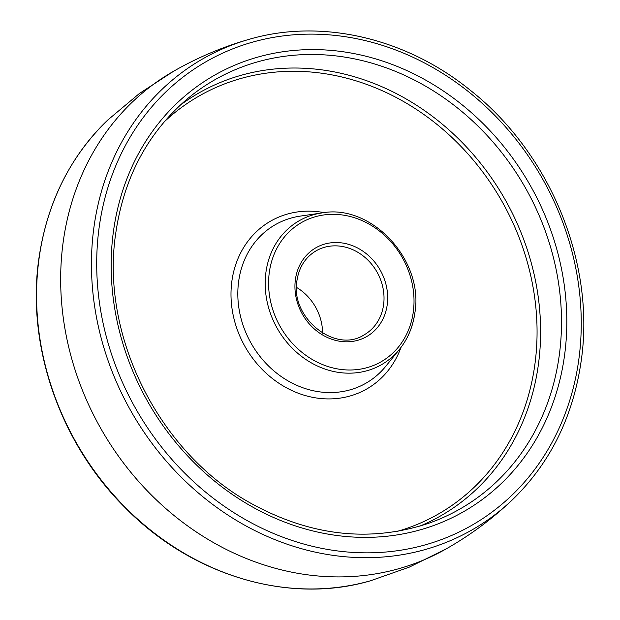 <?xml version="1.0" encoding="UTF-8"?>
<svg xmlns="http://www.w3.org/2000/svg" width="620" height="620" viewBox="0 0 620 620"><rect width="100%" height="100%" fill="white"/><g stroke="black" fill="none" stroke-linecap="round" stroke-linejoin="round"><path stroke-width="0.93" d="M322.578 333.126A48.399 42.315 60.3 0 0 296.515 287.393M387.213 304.808A51.142 44.718 -119.7 0 1 334.73 340.171A51.142 44.718 -119.7 0 1 295.399 279.512A51.142 44.718 -119.7 0 1 347.882 244.156A51.142 44.718 -119.7 0 1 387.213 304.808M364.103 334.87A48.399 42.315 60.3 0 0 383.586 304.792A48.399 42.315 60.3 0 0 363.738 256.385A48.399 42.315 60.3 0 0 316.185 250.774C305.474 257.153 299.065 267.081 296.957 280.542C289.897 317.642 335.304 353.896 364.103 334.87M269.32 272.327A80.189 70.114 60.3 0 0 330.995 367.435A80.189 70.114 60.3 0 0 413.284 311.992A80.189 70.114 60.3 0 0 351.618 216.892A80.189 70.114 60.3 0 0 269.32 272.327M414.757 313.209A82.894 72.478 -119.7 0 1 399.551 349.254A82.894 72.478 -119.7 0 1 310.86 362.599A82.894 72.478 -119.7 0 1 265.941 272.203A82.894 72.478 -119.7 0 1 321.873 212.947L300.258 216.109A91.303 79.833 60.3 0 0 238.654 281.372A91.303 79.833 60.3 0 0 288.13 380.936A91.303 79.833 60.3 0 0 385.81 366.234L399.551 349.254C407.797 338.954 412.897 326.88 414.85 313.03C424.189 260.361 371.519 203.445 321.873 212.947M400.993 347.409A96.712 84.56 -119.7 0 1 297.205 392.809A96.712 84.56 -119.7 0 1 231.88 281.124A96.712 84.56 -119.7 0 1 324.19 212.644M397.133 531.425A240.824 210.567 60.3 0 0 534.859 364.606A240.824 210.567 60.3 0 0 416.152 109.244A240.824 210.567 60.3 0 0 163.905 122.171M179.909 105.431A243.567 212.962 -119.7 0 1 428.281 113.266A243.567 212.962 -119.7 0 1 538.377 364.684A243.567 212.962 -119.7 0 1 419.693 526.194M559.24 355.516A247.147 216.093 60.3 0 0 442.905 97.139A247.147 216.093 60.3 0 0 187.496 98.758C147.909 132.533 124.016 177.243 115.8 232.888C100.083 335.048 158.573 452.344 250.565 503.107C310.543 536.192 370.125 542.841 429.304 523.063A247.147 216.093 60.3 0 0 559.24 355.516M564.518 355.624A251.263 219.689 -119.7 0 1 306.675 529.333A251.263 219.689 -119.7 0 1 113.452 231.338A251.263 219.689 -119.7 0 1 371.295 57.637A251.263 219.689 -119.7 0 1 564.518 355.624M99.153 227.401A267.189 233.616 60.3 0 0 304.629 544.283A267.189 233.616 60.3 0 0 578.809 359.569A267.189 233.616 60.3 0 0 373.341 42.687A267.189 233.616 60.3 0 0 99.153 227.401M512.004 500.177A271.281 237.197 -119.7 0 1 227.788 515.003A271.281 237.197 -119.7 0 1 93.938 227.261A271.281 237.197 -119.7 0 1 249.341 39.269C222.51 46.934 197.005 57.738 172.825 71.688A274.97 240.421 60.3 0 0 63.186 241.994A274.97 240.421 60.3 0 0 175.413 516.615A274.97 240.421 60.3 0 0 445.121 549.483C469.441 535.788 491.738 519.351 512.004 500.177C549.994 463.489 573.043 417.136 581.157 361.119C595.611 263.647 550.296 153.062 470.2 90.171C405.736 37.812 321.175 18.244 249.341 39.269M39.052 258.548A271.281 237.197 60.3 0 0 370.659 580.731C289.067 604.888 191.332 575.585 124.775 507.292C59.993 442.897 26.265 345.487 38.843 258.881C46.957 202.864 70.006 156.511 107.996 119.823A271.281 237.197 60.3 0 0 39.052 258.548M446.144 548.902L409.363 567.106L370.659 580.731M173.856 71.099L139.438 93.465L107.996 119.823"/></g></svg>
